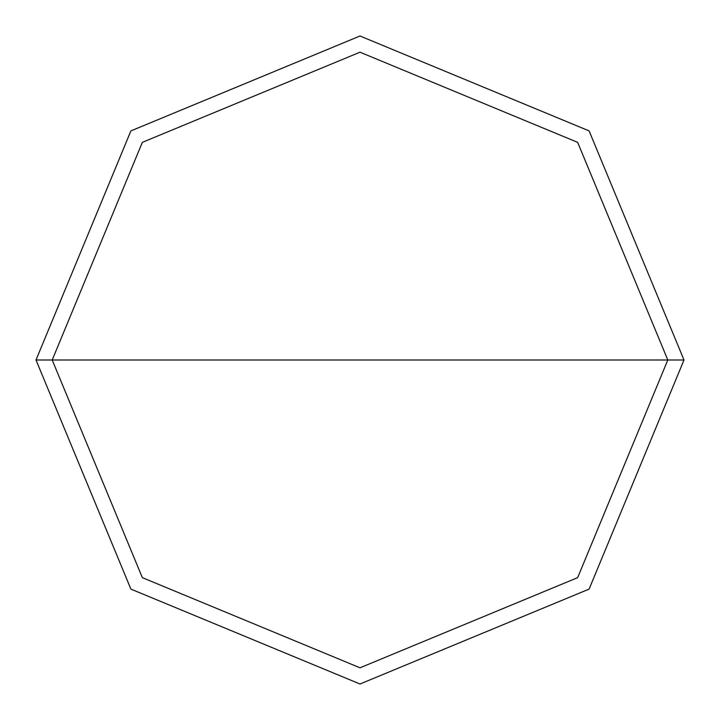 <?xml version="1.0" encoding="UTF-8"?>
<svg xmlns="http://www.w3.org/2000/svg" width="720" height="720" viewBox="0 0 720 720"><rect width="100%" height="100%" fill="white"/><g stroke="black" fill="none" stroke-linecap="round" stroke-linejoin="round"><path stroke-width="1.08" d="M52.2 360L142.353 142.353L360 52.2L577.647 142.353L667.8 360L52.2 360L142.353 577.647L360 667.8L577.647 577.647L667.8 360L684 360L589.104 589.104L360 684L130.896 589.104L36 360L130.896 589.104L360 684L589.104 589.104L684 360L589.104 130.896L360 36L130.896 130.896L36 360L667.8 360L577.647 577.647L360 667.8L142.353 577.647L52.2 360L36 360L130.896 130.896L360 36L589.104 130.896L684 360L667.8 360L577.647 142.353L360 52.2L142.353 142.353L52.2 360"/></g></svg>
